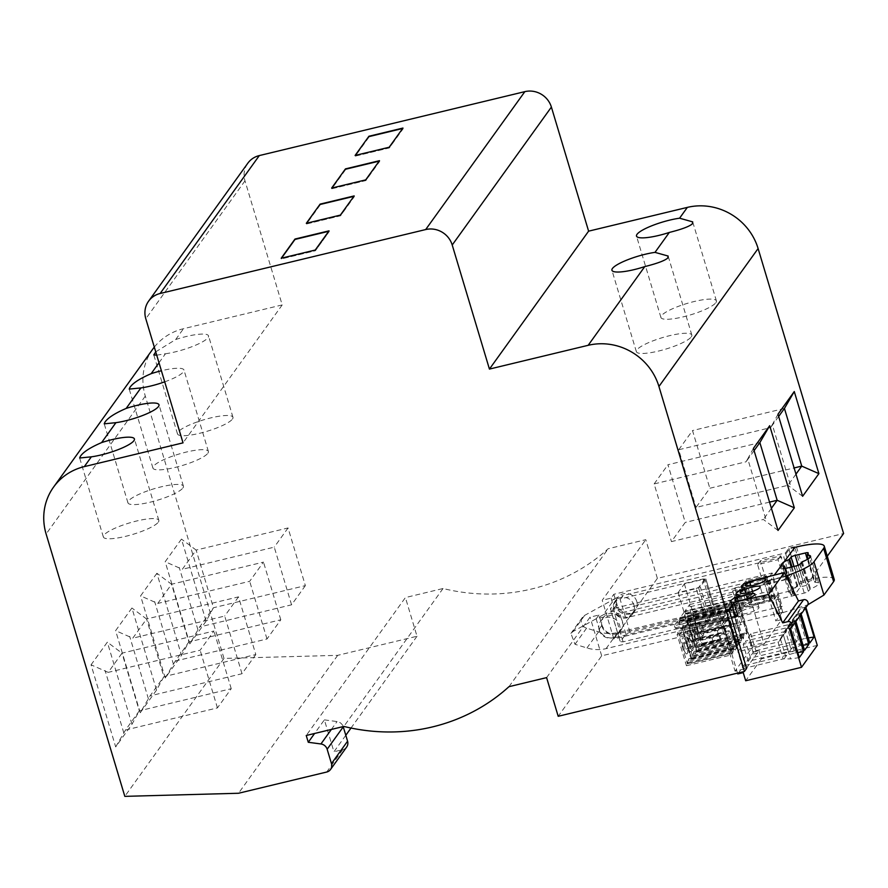 <?xml version="1.0" encoding="UTF-8"?>
<svg xmlns="http://www.w3.org/2000/svg" width="888" height="888" viewBox="0 0 888 888"><rect width="100%" height="100%" fill="white"/><g stroke="black" fill="none" stroke-linecap="round" stroke-linejoin="round"><path stroke-width="0.67" stroke-dasharray="4.44 3.33" d="M731.967 605.128L746.309 585.17L764.024 644.2L781.695 619.624L770.085 580.952L774.414 574.936M827.272 556.232L806.26 585.458L794.838 547.374M764.024 644.2L752.447 646.986L735.053 671.173L746.63 668.387M546.597 677.622L590.076 617.149L598.923 615.018L601.975 625.196C604.772 632.034 609.779 634.953 617.016 633.943L777.022 595.415L782.117 612.387L601.676 655.821L558.197 716.294M782.117 612.387L775.901 621.023L764.302 582.35L767.754 577.544L596.17 618.858L599.222 629.037C602.009 635.875 607.015 638.794 614.252 637.784L774.269 599.256L767.754 577.544M781.695 619.624L775.901 621.023M728.926 609.357L717.349 612.143L735.053 671.173M717.349 612.143L719.413 609.257L726.906 607.459L728.171 611.665L720.679 613.464L719.724 614.796L720.379 616.96L721.889 617.77L723.265 622.366L722.377 623.609L731.734 654.822L732.977 653.091L687.701 664.002A8.691 2.198 -103.5 0 1 688.6 660.139A8.691 2.198 -103.5 0 1 689.887 660.95L691.13 659.218L681.773 628.005L680.874 629.259L679.498 624.664L679.12 619.191L674.447 625.696L719.724 614.796M746.309 585.17L734.742 587.956L732.667 590.831L740.159 589.033L726.906 607.459M734.742 587.956L752.447 646.986M732.667 590.831L733.932 595.038L734.92 593.661L735.297 599.134L736.674 603.729L737.573 602.475L746.93 633.688L745.687 635.42A8.691 2.198 76.5 0 0 744.388 634.609A8.691 2.198 76.5 0 0 743.5 638.472L698.223 649.372A8.691 2.198 -103.5 0 1 699.111 645.509A8.691 2.198 -103.5 0 1 700.41 646.32L701.653 644.588L692.285 613.375L691.397 614.629L690.009 610.034L689.643 604.562L684.959 611.066L730.247 600.166L730.891 602.341L732.411 603.141L733.788 607.736L732.889 608.99L742.257 640.193L743.5 638.472M740.426 642.734A8.691 2.198 76.5 0 0 739.138 641.913A8.691 2.198 76.5 0 0 738.239 645.776L692.962 656.687A8.691 2.198 -103.5 0 1 693.85 652.824A8.691 2.198 -103.5 0 1 695.149 653.635L740.426 642.734L741.669 641.003L732.311 609.79L731.412 611.044L730.036 606.449L729.659 600.976L730.247 600.166M689.887 660.95L735.175 650.049L736.418 648.318L727.05 617.105L726.151 618.359L724.775 613.763L724.985 607.481L725.64 609.645L727.15 610.456L728.526 615.051L727.627 616.294L736.996 647.507L738.239 645.776M735.175 650.049A8.691 2.198 76.5 0 0 733.877 649.228A8.691 2.198 76.5 0 0 732.977 653.091M720.679 613.464L719.413 609.257M740.159 589.033L741.425 593.24L733.932 595.038M728.171 611.665L729.192 610.245M732.234 606.016L741.425 593.24M689.643 604.562L734.92 593.661M679.12 619.191L724.408 608.28M695.149 653.635L696.392 651.903L687.035 620.69L686.135 621.944L684.759 617.349L684.382 611.876L679.709 618.381L724.985 607.481M684.382 611.876L729.659 600.976M690.298 606.726L735.575 595.826M690.009 610.034L735.297 599.134M691.397 614.629L736.674 603.729M692.285 613.375L737.573 602.475M701.653 644.588L746.93 633.688M700.41 646.32L745.687 635.42M684.959 611.066L685.614 613.242L687.134 614.052L688.511 618.636L687.612 619.891L696.969 651.104L698.223 649.372M696.969 651.104L742.257 640.193M687.612 619.891L732.889 608.99M688.511 618.636L733.788 607.736M687.134 614.052L732.411 603.141M685.614 613.242L730.891 602.341M685.037 614.041L730.313 603.141M684.759 617.349L730.036 606.449M686.135 621.944L731.412 611.044M687.035 620.69L732.311 609.79M696.392 651.903L741.669 641.003M679.709 618.381L680.352 620.557L681.873 621.356L683.249 625.951L682.35 627.206L691.719 658.419L692.962 656.687M691.719 658.419L736.996 647.507M682.35 627.206L727.627 616.294M683.249 625.951L728.526 615.051M681.873 621.356L727.15 610.456M680.352 620.557L725.64 609.645M679.775 621.356L725.052 610.456M679.498 624.664L724.775 613.763M680.874 629.259L726.151 618.359M681.773 628.005L727.05 617.105M691.13 659.218L736.418 648.318M674.447 625.696L675.102 627.86L676.612 628.671L677.988 633.266L677.089 634.52L686.457 665.723L687.701 664.002M686.457 665.723L731.734 654.822M677.089 634.52L722.377 623.609M677.988 633.266L723.265 622.366M676.612 628.671L721.889 617.77M675.102 627.86L720.379 616.96M715.906 302.642A28.96 5.972 -16.7 0 0 716.405 300.877A28.96 5.972 -16.7 0 0 690.587 302.442A28.96 5.972 -16.7 0 0 661.427 315.762A28.96 5.972 -16.7 0 0 660.927 317.516A28.96 5.972 -16.7 0 0 686.746 315.95A28.96 5.972 -16.7 0 0 715.906 302.642M806.26 585.458L800.477 586.857L794.26 595.493L613.83 638.938L657.375 578.377L843.6 533.533M657.375 578.377L645.776 539.693L608.147 548.751A188.234 177.911 35.7 0 1 443.034 588.511L405.416 597.569L306.238 735.486M152.747 349.173A57.92 54.745 35.7 0 0 145.299 396.104L223.998 658.441L337.695 655.344L417.016 636.241L405.416 597.569M154.312 347.108A57.92 54.745 35.7 0 1 183.483 328.704L282.206 304.928L244.988 180.852A21.723 20.524 35.7 0 1 247.774 163.259M691.33 336.807A28.96 5.972 -16.7 0 0 691.83 335.042A28.96 5.972 -16.7 0 0 666.011 336.608A28.96 5.972 -16.7 0 0 636.863 349.928A28.96 5.972 -16.7 0 0 636.363 351.692A28.96 5.972 -16.7 0 0 662.182 350.127A28.96 5.972 -16.7 0 0 691.33 336.807M613.83 638.938L602.219 600.255L645.776 539.693M611.077 598.124L614.13 608.302C616.916 615.151 621.922 618.059 629.159 617.049L789.177 578.532L791.93 574.691L785.425 552.98L613.83 594.283L611.077 598.124L602.219 600.255M785.425 552.98L788.866 548.174L794.66 546.786M770.085 580.952L764.302 582.35M598.923 615.018L596.17 618.858M508.968 686.679L608.147 548.751M704.795 578.976L698.579 587.612L678.155 592.529L684.37 583.893L704.795 578.976L714.563 611.543L708.358 620.179L687.923 625.096L694.139 616.461L714.563 611.543M443.034 588.511L343.856 726.428M345.798 735.286L333.944 751.759L324.375 719.868L314.596 733.477M417.016 636.241L351.004 728.049M346.642 747.074A7.237 6.838 35.7 0 1 342.801 749.627L333.944 751.759M337.695 655.344L238.517 793.262M223.998 658.441L124.82 796.358M115.684 746.919L125.519 730.025L139.316 710.833L131.968 724.275L115.684 746.919L91.053 664.823L108.214 672.36L122.011 653.157L107.337 642.168L91.053 664.823M131.968 724.275L107.337 642.168M156.887 573.26L140.604 595.904L157.764 603.44L171.573 584.249L156.887 573.26L181.518 655.355L165.235 678.01L140.604 595.904M156.543 690.098L140.249 712.753L150.083 695.859L163.892 676.667L255.811 654.534L238.506 596.858L146.587 618.991L163.892 676.667L156.543 690.098L131.912 608.003L115.618 630.647L132.778 638.183L146.587 618.991L131.912 608.003M140.249 712.753L115.618 630.647M206.094 621.189L189.81 643.844L199.645 626.95L213.442 607.747L305.361 585.625L288.067 527.949L196.137 550.083L213.442 607.747L206.094 621.189L181.463 539.083L165.179 561.738L182.34 569.275L196.137 550.083L181.463 539.083M189.81 643.844L165.179 561.738M158.996 362.748L165.468 353.757L156.732 355.178M165.468 353.757A28.96 5.972 -16.7 0 0 208.036 337.618A28.96 5.972 -16.7 0 0 208.536 335.853A28.96 5.972 -16.7 0 0 175.702 339.516L155.733 351.859M164.724 381.84A28.96 5.972 -16.7 0 0 183.472 371.783A28.96 5.972 -16.7 0 0 183.971 370.019A28.96 5.972 -16.7 0 0 161.405 370.751M282.206 304.928L183.028 442.857M324.375 719.868L337.04 721.567A7.237 6.838 35.7 0 1 343.179 726.595M601.676 655.821L590.076 617.149M800.477 586.857L788.866 548.174M795.97 474.137L787.934 485.303L696.014 507.437L709.823 488.245L794.105 467.943M802.619 496.292L787.934 485.303M777.988 414.197L772.305 424.675L791.042 487.112M772.305 424.675L770.629 427.628L678.71 449.761L696.014 507.437M778.665 416.461L770.629 427.628M778.043 530.458L763.369 519.469L671.45 541.602L685.247 522.41L667.943 464.735L759.862 442.601M771.395 508.302L763.369 519.469M753.413 448.362L747.74 458.841L766.466 521.278M747.74 458.841L746.064 461.793L654.145 483.927L671.45 541.602M754.09 450.627L746.064 461.793M789.177 578.532L794.26 595.493M613.83 594.283L616.883 604.462C619.68 611.31 624.686 614.219 631.923 613.208L791.93 574.691M777.022 595.415L774.269 599.256M684.37 583.893L694.139 616.461M678.155 592.529L687.923 625.096M698.579 587.612L708.358 620.179M125.519 730.025L217.438 707.903L231.235 688.7L139.316 710.833L122.011 653.157L213.941 631.024L200.133 650.227L108.214 672.36M123.843 732.989L105.106 670.551M165.235 678.01L173.393 664.069L154.667 601.631M173.393 664.069L188.878 641.924L181.518 655.355M175.069 661.116L266.988 638.983L280.797 619.791L188.878 641.924L171.573 584.249L263.492 562.115L249.683 581.307L157.764 603.44M148.407 698.812L129.681 636.385M197.969 629.903L179.232 567.465M232.467 419.036A28.96 5.972 -16.7 0 0 232.967 417.271A28.96 5.972 -16.7 0 0 207.148 418.836A28.96 5.972 -16.7 0 0 177.989 432.156A28.96 5.972 -16.7 0 0 177.489 433.921A28.96 5.972 -16.7 0 0 203.308 432.356A28.96 5.972 -16.7 0 0 232.467 419.036M207.892 453.213A28.96 5.972 -16.7 0 0 208.391 451.448A28.96 5.972 -16.7 0 0 182.584 453.013A28.96 5.972 -16.7 0 0 153.424 466.322A28.96 5.972 -16.7 0 0 152.925 468.087A28.96 5.972 -16.7 0 0 178.743 466.522A28.96 5.972 -16.7 0 0 207.892 453.213M182.906 487.956A28.96 5.972 -16.7 0 0 183.416 486.191A28.96 5.972 -16.7 0 0 157.598 487.756A28.96 5.972 -16.7 0 0 128.438 501.065A28.96 5.972 -16.7 0 0 127.939 502.83A28.96 5.972 -16.7 0 0 153.757 501.265A28.96 5.972 -16.7 0 0 182.906 487.956M158.342 522.122A28.96 5.972 -16.7 0 0 158.841 520.357A28.96 5.972 -16.7 0 0 133.022 521.922A28.96 5.972 -16.7 0 0 103.874 535.231A28.96 5.972 -16.7 0 0 103.363 536.996A28.96 5.972 -16.7 0 0 129.182 535.431A28.96 5.972 -16.7 0 0 158.342 522.122M281.396 258.919L281.196 258.242L281.396 258.919L295.204 239.727L294.994 239.039L295.204 239.727L329.248 231.524L329.037 230.847L329.248 231.524L315.44 250.716L315.24 250.039L315.44 250.716L281.396 258.919L295.204 239.727L329.248 231.524L315.44 250.716L281.396 258.919M306.515 223.987L320.124 204.107L320.324 204.784L354.368 196.592L354.168 195.915L340.559 215.784L340.359 215.107L340.559 215.784L306.515 223.987L320.324 204.784L354.368 196.592L340.559 215.784L306.515 223.987M331.846 188.756L345.454 168.887L345.654 169.564L379.698 161.361L379.498 160.684L365.889 180.564L365.69 179.887L365.889 180.564L331.846 188.756L345.654 169.564L379.698 161.361L365.889 180.564L331.846 188.756M355.311 156.122L368.92 136.253L369.119 136.93L403.163 128.727L402.963 128.05L389.355 147.93L389.155 147.253L389.355 147.93L355.311 156.122L369.119 136.93L403.163 128.727L389.355 147.93L355.311 156.122M678.71 449.761L692.518 430.569L709.823 488.245M784.437 408.436L692.518 430.569M769.541 502.109L685.247 522.41M654.145 483.927L667.943 464.735M217.438 707.903L200.133 650.227M231.235 688.7L213.941 631.024M266.988 638.983L249.683 581.307M280.797 619.791L263.492 562.115M255.811 654.534L242.002 673.726L150.083 695.859M242.002 673.726L224.708 616.05L132.778 638.183M238.506 596.858L224.708 616.05M305.361 585.625L291.564 604.817L199.645 626.95M291.564 604.817L274.259 547.141L182.34 569.275M288.067 527.949L274.259 547.141M683.605 642.568L719.447 634.221L718.836 635.075L711.776 637.062L682.506 644.111L683.605 642.568L685.236 647.996L714.518 640.947L712.886 635.519M714.518 640.947L721.078 639.649L720.468 640.503L713.408 642.49L684.126 649.539L685.236 647.996M684.126 649.539L682.506 644.111M713.408 642.49L711.776 637.062M721.078 639.649L719.447 634.221M720.468 640.503L718.836 635.075M688.866 635.253L724.708 626.906L724.097 627.76L717.038 629.747L687.767 636.796L688.866 635.253L690.498 640.681L719.768 633.632L718.148 628.205M719.768 633.632L726.34 632.334L725.718 633.2L718.67 635.175L689.388 642.224L690.498 640.681M689.388 642.224L687.767 636.796M718.67 635.175L717.038 629.747M726.34 632.334L724.708 626.906M725.718 633.2L724.097 627.76M694.127 627.949L729.969 619.591L729.348 620.457L722.299 622.433L693.017 629.481L694.127 627.949L695.759 633.377L725.03 626.318L723.409 620.89M725.03 626.318L731.601 625.019L730.979 625.885L723.931 627.86L694.649 634.909L695.759 633.377M694.649 634.909L693.017 629.481M723.931 627.86L722.299 622.433M731.601 625.019L729.969 619.591M730.979 625.885L729.348 620.457M603.052 614.951A36.197 34.21 35.7 0 1 611.51 611.677L772.149 572.993L782.128 606.238L606.082 648.629C599.744 650.116 593.373 649.894 586.968 647.963L575.002 644.288L570.917 633.41L573.06 631.501L603.052 614.951L614.64 598.823L584.659 615.373A7.237 6.838 -144.3 0 0 586.602 628.16L598.568 631.834A36.197 34.21 -144.3 0 0 617.682 632.5L793.717 590.12L783.749 556.876L788.988 549.572A3.619 0.744 -16.7 0 1 793.084 547.796L794.105 547.552M601.975 626.306A10.856 10.268 35.7 0 1 603.374 617.504A10.856 10.268 35.7 0 1 613.819 613.597A10.856 10.268 35.7 0 1 622.399 621.389A10.856 10.268 35.7 0 1 621.001 630.191A10.856 10.268 35.7 0 1 610.556 634.099A10.856 10.268 35.7 0 1 601.975 626.306M745.998 580.741L752.114 601.098L772.538 596.181L766.433 575.824L745.998 580.741L743.245 584.582L749.35 604.939L769.774 600.022L763.669 579.664L743.245 584.582M636.752 601.42A10.856 10.268 35.7 0 1 635.364 610.223A10.856 10.268 35.7 0 1 624.919 614.13A10.856 10.268 35.7 0 1 616.328 606.349A10.856 10.268 35.7 0 1 617.726 597.546A10.856 10.268 35.7 0 1 628.171 593.639A10.856 10.268 35.7 0 1 636.752 601.42M633.999 605.261A10.856 10.268 35.7 0 1 632.6 614.063A10.856 10.268 35.7 0 1 622.155 617.97A10.856 10.268 35.7 0 1 613.564 610.178A10.856 10.268 35.7 0 1 614.962 601.387A10.856 10.268 35.7 0 1 625.407 597.48A10.856 10.268 35.7 0 1 633.999 605.261M706.171 621.833L710.267 620.057L715.784 612.376L713.075 612.232L630.003 632.234L625.907 634.01L620.379 641.691L623.099 641.835L706.171 621.833L696.192 588.589L613.863 608.413A36.197 34.21 -144.3 0 0 613.131 608.591L610.422 608.902M834.232 579.42A36.197 7.459 -16.7 0 0 806.459 580.219L803.063 581.041A3.619 0.744 -16.7 0 0 798.967 582.828L793.717 590.12M782.128 606.238L776.878 613.541A3.619 0.744 -16.7 0 0 776.811 613.752A3.619 0.744 -16.7 0 0 779.597 613.675L807.791 604.806M772.149 572.993L766.91 580.286A3.619 0.744 -16.7 0 0 766.844 580.508A3.619 0.744 -16.7 0 0 769.619 580.43L773.026 579.609A36.197 7.459 -16.7 0 0 786.024 575.924M696.192 588.589L700.288 586.802L705.805 579.131L703.096 578.987L620.768 598.812L623.11 595.548L783.749 556.876M625.907 634.01L616.006 601.021L620.024 599A36.197 34.21 35.7 0 1 620.768 598.812M715.784 612.376L705.871 578.909L715.784 612.376M800.188 564.146L808.324 591.286A3.619 0.744 163.3 0 1 804.239 593.073L794.016 595.526A3.619 0.744 163.3 0 1 791.241 595.604A3.619 0.744 163.3 0 1 791.308 595.393L792.729 593.406L785.258 568.52M784.282 566.089L792.429 593.228A15.562 3.208 163.3 0 1 788.888 592.285A15.562 3.208 163.3 0 1 789.155 591.33A15.562 3.208 163.3 0 1 797.091 586.735L799.255 584.337A3.619 0.744 163.3 0 1 803.351 582.55L813.563 580.097A3.619 0.744 163.3 0 1 816.338 580.008A3.619 0.744 163.3 0 1 816.283 580.23L814.862 582.217L807.914 559.074M781.118 565.601A15.562 3.208 163.3 0 1 780.741 565.145A15.562 3.208 163.3 0 1 781.007 564.191A15.562 3.208 163.3 0 1 783.627 562.126M808.124 558.941L815.162 582.384A15.562 3.208 163.3 0 1 818.703 583.338A15.562 3.208 163.3 0 1 818.436 584.282A15.562 3.208 163.3 0 1 810.489 588.888L808.324 591.286M614.64 598.823A36.197 34.21 35.7 0 1 623.11 595.548M616.006 601.021L610.489 608.702L620.324 641.913L610.411 608.879M766.433 575.824L763.669 579.664M772.538 596.181L769.774 600.022M752.114 601.098L749.35 604.939M786.89 576.223L766.466 581.14L760.361 560.783L780.785 555.866L786.89 576.223L784.126 580.064L778.021 559.706L757.597 564.624L763.702 584.981L784.126 580.064M780.785 555.866L778.021 559.706M766.466 581.14L763.702 584.981M760.361 560.783L757.597 564.624M599.211 630.147A10.856 10.268 35.7 0 1 600.61 621.345A10.856 10.268 35.7 0 1 611.055 617.438A10.856 10.268 35.7 0 1 619.635 625.23A10.856 10.268 35.7 0 1 618.248 634.032A10.856 10.268 35.7 0 1 607.803 637.939A10.856 10.268 35.7 0 1 599.211 630.147M749.705 580.885L753.579 593.783L753.135 594.394A14.474 2.986 -16.7 0 0 746.63 597.691A14.474 2.986 -16.7 0 0 745.221 599.611A14.474 2.986 -16.7 0 0 745.232 599.655A14.474 2.986 -16.7 0 0 748.717 600.532L747.874 601.709A14.474 2.986 -16.7 0 0 741.38 605.005A14.474 2.986 -16.7 0 0 739.959 606.915A14.474 2.986 -16.7 0 0 739.97 606.97A14.474 2.986 -16.7 0 0 740.315 607.392A14.474 2.986 -16.7 0 0 743.456 607.847L742.612 609.024L738.749 596.125M749.272 581.496L753.135 594.394M744.011 588.811L747.874 601.709M744.854 587.645L748.717 600.532M740.359 617.149A4.34 1.099 -103.5 0 1 741.713 621.655A4.34 1.099 -103.5 0 1 741.369 624.586A4.34 1.099 -103.5 0 1 741.025 624.486A4.34 1.099 -103.5 0 1 739.149 620.013A4.34 1.099 -103.5 0 1 739.327 616.139A4.34 1.099 -103.5 0 1 739.671 616.239A4.34 1.099 -103.5 0 1 740.359 617.149M735.109 624.464A4.34 1.099 -103.5 0 1 736.452 628.959A4.34 1.099 -103.5 0 1 736.108 631.901A4.34 1.099 -103.5 0 1 735.764 631.801A4.34 1.099 -103.5 0 1 733.888 627.328A4.34 1.099 -103.5 0 1 734.076 623.454A4.34 1.099 -103.5 0 1 734.409 623.554A4.34 1.099 -103.5 0 1 735.109 624.464M729.847 631.779A4.34 1.099 -103.5 0 1 731.19 636.274A4.34 1.099 -103.5 0 1 730.846 639.205A4.34 1.099 -103.5 0 1 730.502 639.116A4.34 1.099 -103.5 0 1 728.626 634.643A4.34 1.099 -103.5 0 1 728.815 630.769A4.34 1.099 -103.5 0 1 729.159 630.857A4.34 1.099 -103.5 0 1 729.847 631.779M702.896 633.666A4.34 1.099 -103.5 0 1 701.009 629.192A4.34 1.099 -103.5 0 1 701.198 625.319A4.34 1.099 -103.5 0 1 701.542 625.418A4.34 1.099 -103.5 0 1 702.286 626.417A4.34 1.099 -103.5 0 1 703.696 632.289A4.34 1.099 -103.5 0 1 703.229 633.766A4.34 1.099 -103.5 0 1 702.896 633.666M696.281 632.733A4.34 1.099 -103.5 0 1 697.025 633.732A4.34 1.099 -103.5 0 1 698.434 639.604A4.34 1.099 -103.5 0 1 697.979 641.081A4.34 1.099 -103.5 0 1 697.635 640.981A4.34 1.099 -103.5 0 1 695.759 636.507A4.34 1.099 -103.5 0 1 695.937 632.633A4.34 1.099 -103.5 0 1 696.281 632.733M692.374 648.296A4.34 1.099 -103.5 0 1 690.498 643.822A4.34 1.099 -103.5 0 1 690.686 639.948A4.34 1.099 -103.5 0 1 691.019 640.048A4.34 1.099 -103.5 0 1 691.763 641.047A4.34 1.099 -103.5 0 1 693.173 646.919A4.34 1.099 -103.5 0 1 692.718 648.395A4.34 1.099 -103.5 0 1 692.374 648.296M702.552 635.575A6.194 1.565 -103.5 0 1 699.822 628.948A6.194 1.565 -103.5 0 1 700.266 623.665A6.194 1.565 -103.5 0 1 700.621 623.809A6.194 1.565 -103.5 0 1 701.675 625.252A6.194 1.565 -103.5 0 1 703.685 633.61A6.194 1.565 -103.5 0 1 703.163 635.664A6.194 1.565 -103.5 0 1 702.552 635.575M697.302 634.731A6.194 1.565 -103.5 0 1 698.434 640.925A6.194 1.565 -103.5 0 1 697.901 642.979A6.194 1.565 -103.5 0 1 697.291 642.89A6.194 1.565 -103.5 0 1 695.348 639.282A6.194 1.565 -103.5 0 1 694.96 637.995A6.194 1.565 -103.5 0 1 695.015 630.98A6.194 1.565 -103.5 0 1 695.36 631.124A6.194 1.565 -103.5 0 1 696.414 632.556A6.194 1.565 -103.5 0 1 697.302 634.731M692.03 650.205A6.194 1.565 -103.5 0 1 689.299 643.567A6.194 1.565 -103.5 0 1 689.754 638.294A6.194 1.565 -103.5 0 1 690.109 638.439A6.194 1.565 -103.5 0 1 691.153 639.871A6.194 1.565 -103.5 0 1 693.173 648.24A6.194 1.565 -103.5 0 1 692.64 650.282A6.194 1.565 -103.5 0 1 692.03 650.205M696.703 639.083A8.325 2.109 -103.5 0 1 693.04 630.169A8.325 2.109 -103.5 0 1 693.639 623.076A8.325 2.109 -103.5 0 1 694.116 623.276A8.325 2.109 -103.5 0 1 697.646 631.501A8.325 2.109 -103.5 0 1 697.524 639.205A8.325 2.109 -103.5 0 1 696.703 639.083M688.855 630.591A8.325 2.109 -103.5 0 1 689.743 631.601A8.325 2.109 -103.5 0 1 692.64 640.148A8.325 2.109 -103.5 0 1 692.263 646.52A8.325 2.109 -103.5 0 1 691.441 646.397A8.325 2.109 -103.5 0 1 690.553 645.376A8.325 2.109 -103.5 0 1 687.401 634.865A8.325 2.109 -103.5 0 1 688.378 630.391A8.325 2.109 -103.5 0 1 688.855 630.591M686.18 653.712A8.325 2.109 -103.5 0 1 682.517 644.799A8.325 2.109 -103.5 0 1 683.127 637.695A8.325 2.109 -103.5 0 1 683.594 637.906A8.325 2.109 -103.5 0 1 687.123 646.12A8.325 2.109 -103.5 0 1 687.012 653.834A8.325 2.109 -103.5 0 1 686.18 653.712M689.543 620.867L693.528 615.329L738.472 604.506L734.409 610.156L689.543 620.867M699.822 643.889A10.445 2.642 76.5 0 0 698.723 647.985L743.667 637.162A10.445 2.642 -103.5 0 1 743.656 636.618A10.445 2.642 -103.5 0 1 744.766 633.077L699.822 643.889A10.445 2.642 76.5 0 1 701.154 644.599L701.975 643.467L693.528 615.329M689.465 620.978L697.913 649.117L698.723 647.985M688.278 622.643L696.714 650.782L695.903 651.914A10.445 2.642 76.5 0 0 694.56 651.204A10.445 2.642 76.5 0 0 693.461 655.089A10.445 2.642 76.5 0 0 693.473 655.3L692.651 656.432L684.204 628.293L688.278 622.643L733.211 611.821L729.148 617.471L737.595 645.62L738.405 644.477A10.445 2.642 -103.5 0 1 738.405 644.266A10.445 2.642 -103.5 0 1 738.405 643.933A10.445 2.642 -103.5 0 1 739.504 640.392A10.445 2.642 -103.5 0 1 740.614 640.859A10.445 2.642 -103.5 0 1 740.836 641.103L741.658 639.959L733.211 611.821M688.211 662.615L687.39 663.747L678.954 635.608L683.016 629.947L727.949 619.136L723.887 624.786L732.334 652.924L733.144 651.792L688.211 662.615A10.445 2.642 76.5 0 1 689.31 658.519A10.445 2.642 76.5 0 1 690.642 659.229L691.463 658.097L683.016 629.947M751.736 596.658A10.501 2.165 -16.7 0 0 749.383 598.923A10.501 2.165 -16.7 0 0 756.276 598.945A10.501 2.165 -16.7 0 0 767.143 595.149A10.501 2.165 -16.7 0 0 769.496 592.884A10.501 2.165 -16.7 0 0 762.603 592.851A10.501 2.165 -16.7 0 0 751.736 596.658M741.214 611.277A10.501 2.165 -16.7 0 0 738.872 613.541A10.501 2.165 -16.7 0 0 745.765 613.575A10.501 2.165 -16.7 0 0 756.632 609.779A10.501 2.165 -16.7 0 0 758.974 607.514A10.501 2.165 -16.7 0 0 752.081 607.481A10.501 2.165 -16.7 0 0 741.214 611.277M745.343 665.334L785.447 655.677L780.352 638.716L740.259 648.373L737.906 651.637L743.001 668.597L745.343 665.334L740.259 648.373M743.001 668.597L783.094 658.94L778.01 641.98L737.906 651.637M780.352 638.716L781.285 638.383L778.743 641.913L783.083 633.932L790.575 658.918L784.126 658.852L786.746 655.211L794.849 652.969L787.356 627.983L781.285 638.383M778.01 641.98L778.743 641.913M755.866 650.704L795.959 641.047L790.875 624.086L750.771 633.743L748.429 637.007L753.512 653.968L755.866 650.704L750.771 633.743M753.512 653.968L793.617 644.311L788.533 627.35L748.429 637.007M790.875 624.086L791.796 623.753L789.254 627.283L793.595 619.302L801.087 644.288L794.638 644.222L797.258 640.581L805.372 638.339L797.879 613.353L791.796 623.753M788.533 627.35L789.254 627.283M785.614 631.401L745.509 641.058L750.604 658.019L790.709 648.362L785.614 631.401L786.546 631.068L784.004 634.598L791.241 621.489L795.526 615.539L786.546 631.068M750.604 658.019L748.251 661.283L788.355 651.625L783.272 634.665L784.004 634.598M783.272 634.665L743.167 644.322L745.509 641.058M748.251 661.283L743.167 644.322M697.913 649.117L742.845 638.306L743.667 637.162M742.845 638.306L734.409 610.156M701.975 643.467L746.919 632.645L738.472 604.506M701.154 644.599L746.098 633.788L746.919 632.645M744.766 633.077A10.445 2.642 -103.5 0 1 745.876 633.544A10.445 2.642 -103.5 0 1 746.098 633.788M692.651 656.432L737.595 645.62M693.473 655.3L738.405 644.477M684.204 628.293L729.148 617.471M696.714 650.782L741.658 639.959M695.903 651.914L740.836 641.103M678.954 635.608L723.887 624.786M687.39 663.747L732.334 652.924M691.463 658.097L736.396 647.274L727.949 619.136M690.642 659.229L735.575 648.407L736.396 647.274M733.144 651.792A10.445 2.642 -103.5 0 1 733.144 651.248A10.445 2.642 -103.5 0 1 734.243 647.696A10.445 2.642 -103.5 0 1 735.353 648.173A10.445 2.642 -103.5 0 1 735.575 648.407M742.612 609.024A14.474 2.986 -16.7 0 0 736.119 612.309A14.474 2.986 -16.7 0 0 734.698 614.23M737.639 615.173A14.474 2.986 -16.7 0 0 738.095 615.162A14.474 2.986 -16.7 0 0 738.194 615.162L734.332 602.275M739.593 594.96L743.456 607.847M785.447 655.677L786.746 655.211M783.094 658.94L784.126 658.852M790.475 628.216L785.991 628.804L790.265 622.854L787.356 627.983M785.991 628.804L783.083 633.932M795.959 641.047L797.258 640.581M793.617 644.311L794.638 644.222M801.154 614.108L800.854 613.131L796.503 614.174L800.787 608.225L797.879 613.353M796.503 614.174L793.595 619.302M794.904 622.788L794.616 621.8L790.265 622.854M805.427 608.158L805.127 607.181L800.787 608.225M800.166 615.473L799.877 614.485L795.526 615.539M795.892 621.422L795.593 620.446L791.241 621.489M788.355 651.625L795.837 651.603L788.333 626.617M790.709 648.362L800.11 645.654L792.618 620.668M789.388 651.537L792.007 647.896M738.194 615.162L737.795 615.717M753.579 593.783L737.273 597.702L721.5 619.646L731.301 617.282M737.784 673.925L753.568 651.981L737.273 597.702M737.54 673.115L721.5 619.646M753.568 651.981L759.007 650.671L743.234 672.616M804.55 650.294L795.837 651.603M797.768 652.525L794.849 652.969M799.289 657.608L790.575 658.918M808.291 637.906L805.372 638.339M809.812 642.979L801.087 644.288M789.843 628.438L805.627 606.493A3.619 3.419 35.7 0 0 807.547 605.216M803.03 645.221L800.11 645.654M805.916 607.481L805.627 606.493M817.282 645.376L761.449 658.818L759.007 650.671M761.449 658.818L745.676 680.763M746.475 603.962A10.501 2.165 -16.7 0 0 744.122 606.226A10.501 2.165 -16.7 0 0 751.015 606.26A10.501 2.165 -16.7 0 0 761.882 602.464A10.501 2.165 -16.7 0 0 764.235 600.199A10.501 2.165 -16.7 0 0 757.342 600.166A10.501 2.165 -16.7 0 0 746.475 603.962M342.801 749.627L326.695 772.038M145.299 396.104L46.12 534.021M175.702 339.516L183.483 328.704M244.988 180.852L145.81 318.77M331.379 729.437L337.04 721.567M614.13 608.302L616.883 604.462M601.975 625.196L599.222 629.037M629.159 617.049L631.923 613.208M617.016 633.943L614.252 637.784M623.099 641.835L613.131 608.591M798.967 582.828L788.988 549.572M803.063 581.041L793.084 547.796M796.492 546.975L806.459 580.219M782.994 612.853L773.026 579.609M779.597 613.675L769.619 580.43M776.878 613.541L766.91 580.286M630.003 632.234L620.024 599M713.075 612.232L703.096 578.987M710.267 620.057L700.288 586.802M584.659 615.373L573.06 631.501M598.568 631.834L586.968 647.963M586.602 628.16L575.002 644.288M796.092 565.934L804.239 593.073M794.016 595.526L785.88 568.387M783.272 568.62L791.308 595.393M791.208 567.11L797.091 586.735M792.018 566.91L797.835 586.313M799.255 584.337L793.894 566.455M798.168 565.29L803.351 582.55M813.563 580.097L807.359 559.396M808.135 553.091L816.283 580.23M802.352 561.738L810.489 588.888M801.609 562.171L809.756 589.31M611.51 611.677L613.863 608.413M617.682 632.5L606.082 648.629M744.388 634.609L699.111 645.509M739.138 641.913L693.85 652.824M733.877 649.228L688.6 660.139M716.405 300.877L692.707 221.878M660.927 317.516L636.507 236.097M691.83 335.042L668.131 256.044M636.363 351.692L611.932 270.263M232.967 417.271L208.536 335.853M177.489 433.921L153.791 354.923M208.391 451.448L183.971 370.019M152.925 468.087L129.226 389.088M183.416 486.191L158.985 404.762M127.939 502.83L104.24 423.831M158.841 520.357L134.41 438.938M103.363 536.996L79.665 457.997M632.6 614.063L635.364 610.223M614.962 601.387L617.726 597.546M776.811 613.752L766.844 580.508M783.105 568.464L791.241 595.604M780.741 565.145L788.888 592.285M808.202 552.869L816.338 580.008M810.555 556.199L818.703 583.338M807.869 559.096L814.829 582.295M785.314 568.509L792.751 593.317M582.506 617.282L570.917 633.41M603.374 617.504L600.61 621.345M621.001 630.191L618.248 634.032M739.327 616.139L701.198 625.319M741.369 624.586L703.229 633.766M736.108 631.901L697.979 641.081M734.076 623.454L695.937 632.633M728.815 630.769L690.686 639.948M730.846 639.205L692.718 648.395M702.286 626.417L701.675 625.252M703.696 632.289L703.685 633.61M697.025 633.732L696.414 632.556M698.434 639.604L698.434 640.925M691.763 641.047L691.153 639.871M693.173 646.919L693.173 648.24M700.266 623.665L693.639 623.076M703.163 635.664L697.524 639.205M695.015 630.98L688.378 630.391M697.901 642.979L692.263 646.52M689.754 638.294L683.127 637.695M692.64 650.282L687.012 653.834M739.504 640.392L694.56 651.204M734.243 647.696L689.31 658.519M749.383 598.923L745.376 585.547M769.496 592.884L765.489 579.52M738.872 613.541L734.853 600.177M758.974 607.514L754.966 594.15M745.232 599.655L742.202 589.565M739.97 606.97L736.94 596.88M744.122 606.226L740.115 592.862M764.235 600.199L760.228 586.835"/><path stroke-width="1.33" d="M731.967 605.128L728.926 609.357L746.63 668.387L744.422 671.461L658.929 386.48A57.92 54.745 -144.3 0 0 588.167 345.31L489.432 369.086L452.214 244.999A21.723 20.524 -144.3 0 0 425.674 229.559L160.129 293.495A21.723 20.524 -144.3 0 0 148.596 301.176A21.723 20.524 -144.3 0 0 145.81 318.77L183.028 442.857L84.305 466.622A57.92 54.745 -144.3 0 0 53.569 487.09A57.92 54.745 -144.3 0 0 46.12 534.021L124.82 796.358L238.517 793.262L326.695 772.038A7.237 6.838 -144.3 0 0 331.468 763.613L347.574 741.203A7.237 6.838 35.7 0 1 346.642 747.074L330.536 769.474M774.414 574.936L794.838 547.374M489.432 369.086L588.611 231.158L687.345 207.392A57.92 54.745 35.7 0 1 758.108 248.551L843.6 533.533L827.272 556.232M769.696 425.707L794.327 507.814L778.043 530.458L753.413 448.362L769.696 425.707L759.862 442.601L777.167 500.277L771.395 508.302M794.272 391.541L818.903 473.637L802.619 496.292L777.988 414.197L794.272 391.541L784.437 408.436L778.665 416.461M744.422 671.461L558.197 716.294L546.597 677.622L508.968 686.679A188.234 177.911 -144.3 0 1 343.856 726.428L306.238 735.486L308.269 742.279L320.934 743.966L331.379 729.437M347.574 741.203L343.268 726.839L327.15 749.239L331.468 763.613M327.15 749.239A7.237 6.838 -144.3 0 0 320.934 743.966M729.192 610.245L732.234 606.016M679.575 218.204A28.96 5.972 -16.7 0 0 637.007 234.332A28.96 5.972 -16.7 0 0 636.507 236.097A28.96 5.972 -16.7 0 0 669.33 232.434C681.429 229.415 689.077 226.584 692.296 223.943L692.707 221.878L679.575 218.204L687.345 207.392M612.431 268.498A28.96 5.972 -16.7 0 0 611.932 270.263A28.96 5.972 -16.7 0 0 644.766 266.6C656.865 263.581 664.513 260.75 667.721 258.108L668.131 256.044L655 252.37A28.96 5.972 -16.7 0 0 612.431 268.498M148.596 301.176L247.774 163.259A21.723 20.524 35.7 0 1 259.307 155.578L524.852 91.642A21.723 20.524 35.7 0 1 551.393 107.082L452.214 244.999M588.611 231.158L551.393 107.082M53.569 487.09L152.747 349.173A57.92 54.745 35.7 0 1 154.312 347.108M308.269 742.279L314.596 733.477M351.004 728.049L345.798 735.286M84.305 466.622L91.342 456.832L79.665 457.997L80.253 456.532C82.961 452.214 90.065 447.563 101.587 442.601L115.917 422.666L104.24 423.831L104.828 422.366C107.537 418.048 114.641 413.397 126.152 408.425L140.903 387.923L129.226 389.088L129.815 387.623C132.512 383.294 139.627 378.654 151.138 373.682L158.996 362.748M156.732 355.178L153.791 354.923L155.733 351.859M161.405 370.751A28.96 5.972 -16.7 0 0 151.138 373.682M140.903 387.923A28.96 5.972 -16.7 0 0 164.724 381.84M115.917 422.666A28.96 5.972 -16.7 0 0 158.486 406.526A28.96 5.972 -16.7 0 0 158.985 404.762A28.96 5.972 -16.7 0 0 126.152 408.425M91.342 456.832A28.96 5.972 -16.7 0 0 133.91 440.703A28.96 5.972 -16.7 0 0 134.41 438.938A28.96 5.972 -16.7 0 0 101.587 442.601M281.196 258.242L294.994 239.039L329.037 230.847L315.24 250.039L281.196 258.242L294.994 239.039L329.037 230.847L315.24 250.039L281.196 258.242M306.316 223.299L320.124 204.107L354.168 195.915L340.359 215.107L306.316 223.299L320.124 204.107L354.168 195.915L340.359 215.107L306.316 223.299M331.646 188.078L345.454 168.887L379.498 160.684L365.69 179.887L331.646 188.078L345.454 168.887L379.498 160.684L365.69 179.887L331.646 188.078M355.111 155.444L368.92 136.253L402.963 128.05L389.155 147.253L355.111 155.444L368.92 136.253L402.963 128.05L389.155 147.253L355.111 155.444M818.903 473.637L801.742 466.111L795.97 474.137M784.437 408.436L801.742 466.111L794.105 467.943M794.327 507.814L777.167 500.277L769.541 502.109M759.862 442.601L754.09 450.627M786.024 575.924A36.197 7.459 -16.7 0 0 813.974 561.815L823.631 548.373A36.197 7.459 -16.7 0 0 824.264 546.176A36.197 7.459 -16.7 0 0 796.492 546.975L794.105 547.552M807.791 604.806L823.942 595.06L833.61 581.629A36.197 7.459 -16.7 0 0 834.232 579.42L824.264 546.176M807.359 559.396L805.427 552.958A3.619 0.744 163.3 0 1 808.202 552.869A3.619 0.744 163.3 0 1 808.135 553.091L807.014 555.244A15.562 3.208 163.3 0 1 810.555 556.199A15.562 3.208 163.3 0 1 810.289 557.142A15.562 3.208 163.3 0 1 802.352 561.738L800.188 564.146A3.619 0.744 163.3 0 1 796.092 565.934L785.88 568.387A3.619 0.744 163.3 0 1 783.105 568.464A3.619 0.744 163.3 0 1 783.161 568.253L783.272 568.62M781.118 565.601A15.562 3.208 163.3 0 0 784.282 566.089L783.161 568.253M783.627 562.126A15.562 3.208 163.3 0 1 788.955 559.595L791.208 567.11M793.894 566.455L791.119 557.187L788.955 559.595M791.119 557.187A3.619 0.744 163.3 0 1 795.215 555.411L798.168 565.29M805.427 552.958L795.215 555.411M784.337 572.549L749.272 581.496A14.474 2.986 -16.7 0 0 741.358 586.768A14.474 2.986 -16.7 0 0 744.854 587.645L744.011 588.811A14.474 2.986 -16.7 0 0 736.108 594.083A14.474 2.986 -16.7 0 0 736.441 594.505A14.474 2.986 -16.7 0 0 739.593 594.96L738.749 596.125A14.474 2.986 -16.7 0 0 730.846 601.398A14.474 2.986 -16.7 0 0 734.221 602.275A14.474 2.986 -16.7 0 0 734.332 602.275L768.564 594.494L784.337 572.549L798.479 600.943L782.705 622.877L787.811 621.655A3.619 3.419 35.7 0 1 791.763 627.161A3.619 3.419 35.7 0 1 789.843 628.438L801.509 667.31L745.676 680.763L743.234 672.616L737.784 673.925L737.54 673.115M757.875 589.099A10.501 2.165 -16.7 0 0 760.228 586.835A10.501 2.165 -16.7 0 0 753.335 586.802A10.501 2.165 -16.7 0 0 742.468 590.598A10.501 2.165 -16.7 0 0 740.115 592.862A10.501 2.165 -16.7 0 0 747.008 592.895A10.501 2.165 -16.7 0 0 757.875 589.099M747.729 583.283A10.501 2.165 -16.7 0 0 745.376 585.547A10.501 2.165 -16.7 0 0 752.269 585.581A10.501 2.165 -16.7 0 0 763.136 581.784A10.501 2.165 -16.7 0 0 765.489 579.52A10.501 2.165 -16.7 0 0 758.585 579.487A10.501 2.165 -16.7 0 0 747.729 583.283M752.613 596.414A10.501 2.165 -16.7 0 0 754.966 594.15A10.501 2.165 -16.7 0 0 748.073 594.116A10.501 2.165 -16.7 0 0 737.207 597.913A10.501 2.165 -16.7 0 0 734.853 600.177A10.501 2.165 -16.7 0 0 741.746 600.21A10.501 2.165 -16.7 0 0 752.613 596.414M734.698 614.23A14.474 2.986 -16.7 0 0 734.709 614.285A14.474 2.986 -16.7 0 0 737.639 615.173M733.932 602.83L737.795 615.717L731.301 617.282M787.811 621.655L803.585 599.711L798.479 600.943M768.564 594.494L782.705 622.877M800.166 615.473L808.835 644.344L804.55 650.294L795.892 621.422M790.475 628.216L799.289 657.608L803.573 651.659L797.768 652.525M803.573 651.659L794.904 622.788M801.154 614.108L809.812 642.979L814.085 637.029L805.427 608.158M814.085 637.029L808.291 637.906M803.585 599.711A3.619 3.419 35.7 0 1 807.547 605.216L791.763 627.161M808.835 644.344L803.03 645.221M801.509 667.31L817.282 645.376L805.916 607.481M758.108 248.551L658.929 386.48M644.766 266.6L588.167 345.31M669.33 232.434L655 252.37M425.674 229.559L524.852 91.642M160.129 293.495L259.307 155.578M833.61 581.629L823.631 548.373M823.942 595.06L813.974 561.815M785.258 568.52L784.581 566.267M789.687 559.174L792.018 566.91M807.914 559.074L806.759 555.222M807.014 555.244L808.124 558.941M806.693 555.155L807.869 559.096M784.615 566.178L785.314 568.509M742.202 589.565L741.358 586.768M734.709 614.285L730.846 601.398M736.94 596.88L736.108 594.083"/></g></svg>
